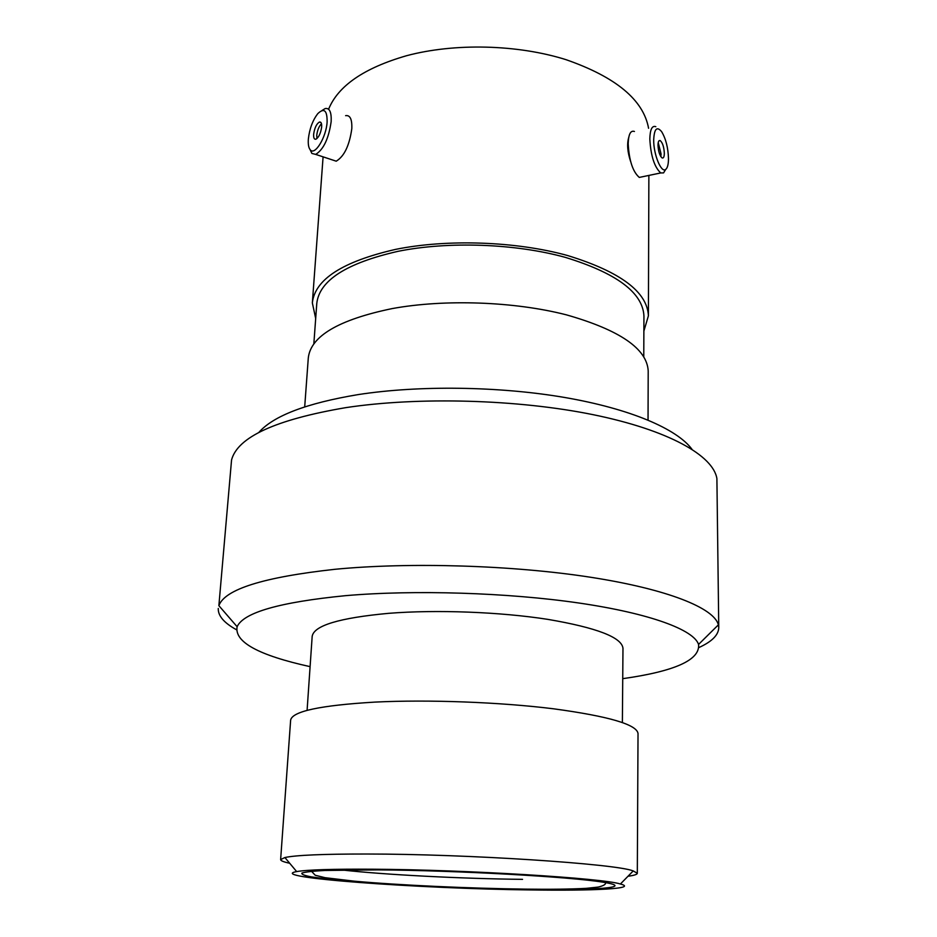 <?xml version="1.0" encoding="UTF-8"?>
<svg xmlns="http://www.w3.org/2000/svg" width="937" height="937" viewBox="0 0 937 937"><rect width="100%" height="100%" fill="white"/><g stroke="black" fill="none" stroke-linecap="round" stroke-linejoin="round"><path stroke-width="1.41" d="M308.343 139.133C307.992 144.357 308.636 147.917 310.288 149.85C314.867 155.94 326.322 137.189 327.118 121.927C327.212 110.367 324.108 107.603 317.784 113.646C312.642 120.369 309.503 128.873 308.343 139.133M322.035 110.484L325.186 108.551C329.578 107.778 331.569 112.124 331.159 121.587C328.723 138.524 323.57 149.475 315.699 154.406L311.88 153.445L310.077 149.604M321.66 126.928C321.824 123.368 321.086 121.728 319.435 122.033C316.483 123.883 314.551 127.971 313.637 134.296C313.462 137.868 314.211 139.519 315.874 139.215C318.826 137.364 320.747 133.265 321.66 126.928M321.485 123.731C318.943 126.366 317.362 130.243 316.741 135.338L316.929 138.582M345.624 115.661C350.098 114.935 352.16 119.28 351.808 128.685C349.431 145.516 344.242 156.35 336.219 161.187L331.956 159.782M653.698 139.707C653.405 154.183 661.229 173.333 665.668 169.445C667.507 168.028 668.444 164.408 668.491 158.622C668.128 147.706 665.844 138.735 661.639 131.672C656.919 126.038 654.272 128.72 653.698 139.707M663.56 172.9L665.668 169.445L663.56 172.9L660.737 172.947C654.413 167.173 650.77 155.835 649.821 138.934C650.091 129.435 652.093 125.347 655.818 126.671M664.333 153.293C663.97 146.992 662.611 142.764 660.234 140.597C658.84 140.093 658.09 141.628 657.997 145.2C658.36 151.525 659.718 155.765 662.084 157.931C663.49 158.435 664.239 156.889 664.333 153.293M660.843 156.655L661.077 153.996L658.231 142.588M642.981 176.648L639.292 177.421C632.791 171.74 629.09 160.496 628.188 143.701C628.504 134.249 630.589 130.173 634.419 131.461M258.741 432.531C273.381 415.852 306.493 403.215 358.075 394.606C418.687 385.201 498.789 386.22 564.531 397.452C630.285 408.755 676.912 428.923 691.893 449.174M718.761 627.673L716.899 478.596C713.244 455.605 668.725 430.142 593.308 414.716C518.009 399.338 418.534 396.562 345.577 407.677C275.595 419.647 237.588 437.075 231.556 459.95L218.871 605.665C224.81 589.268 263.531 577.145 335.036 569.286C409.914 562.048 512.492 565.187 590.275 577.204C668.186 589.256 714.275 608.207 718.374 624.85L718.761 627.673C718.527 634.981 711.968 641.587 699.084 647.467M622.73 678.669C674.968 671.302 700.244 659.894 698.557 644.433C693.86 629.91 650.594 613.512 579.089 603.041C507.678 592.606 414.259 589.689 345.448 595.674C279.636 602.175 243.526 612.529 237.12 626.712C234.262 641.986 258.589 655.303 310.1 666.652M236.37 629.687C223.966 622.836 217.934 615.75 218.274 608.441M628.739 137.423C626.83 143.911 627.45 151.923 630.613 161.469M372.926 869.22C332.553 868.974 307.137 869.759 296.666 871.586C264.246 877.5 419.811 888.686 529.815 889.927C594.152 890.923 638.554 888.698 620.399 884.013C603.369 878.238 466.462 869.735 372.926 869.22M289.697 863.258C283.653 861.97 280.631 860.74 280.631 859.592L284.895 857.531C295.787 855.165 323.007 853.994 366.531 854.017C467.633 853.994 616.007 863.844 633.225 870.918L637.312 873.296C637.219 874.444 634.115 875.427 627.989 876.259M280.631 859.592L290.634 720.166C292.121 711.359 320.243 705.338 375.011 702.094C428.549 699.447 500.253 702.153 553.79 708.829C608.769 716.301 636.844 724.524 638.027 733.507L637.312 873.296M307.09 710.387L312.173 636.399C313.813 625.576 339.323 617.881 388.703 613.325C436.607 609.518 500.229 611.931 547.84 619.369C596.81 627.72 621.863 637.383 622.976 648.334L622.379 722.497M304.701 406.869L308.296 357.934C310.733 336.114 338.714 319.658 392.24 308.578C444.677 298.973 514.39 301.468 566.393 314.844C619.802 330.058 647.069 348.775 648.205 370.982L648.041 420.057M313.836 343.902L316.776 303.494C319.294 280.503 346.374 263.11 398.026 251.327C448.507 241.125 515.397 243.538 565.327 257.37C616.628 273.135 642.829 292.695 643.942 316.062L643.766 356.575M315.687 318.51L312.349 302.909C314.914 279.355 342.661 261.505 395.601 249.383C447.441 238.853 516.264 241.301 567.599 255.532C620.341 271.742 647.268 291.829 648.404 315.816L643.871 331.112M328.594 109.231C338.14 85.806 364.142 67.968 406.599 55.705C454.574 42.879 517.388 44.39 565.901 59.628C615.878 77.01 643.438 99.896 648.58 128.287M342.028 869.981C383.877 874.736 462.035 878.73 522.541 879.351M526.313 889.471C457.666 888.487 370.056 883.989 326.521 878.976L311.33 876.88C304.256 875.498 301.128 874.233 301.937 873.061C305.193 871.984 312.747 871.129 324.589 870.473L377.892 869.876C457.139 870.438 570.387 876.798 602.971 882.185C636.902 887.573 595.136 890.501 526.313 889.471M310.288 149.85L311.88 153.445M320.969 122.548L319.435 122.033M315.699 154.406L336.219 161.187M658.922 140.878L660.234 140.597M660.737 172.947L639.292 177.421M237.12 626.712L218.871 605.665M296.666 871.586L284.895 857.531M311.541 871.316L315.254 875.263L325.057 877.688L354.35 881.178C400.556 885.301 469.788 888.417 525.47 889.131C550.171 889.447 570.41 889.19 586.175 888.358L598.157 887.081C603.533 885.828 606.005 884.341 605.595 882.607M312.349 302.909L323.089 156.854M648.404 315.816L648.872 175.418M620.399 884.013L633.225 870.918M698.557 644.433L718.374 624.85"/></g></svg>
